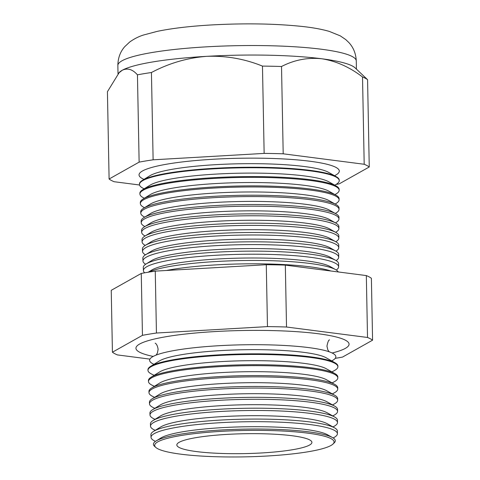 <?xml version="1.0" encoding="UTF-8"?>
<svg xmlns="http://www.w3.org/2000/svg" width="480" height="480" viewBox="0 0 480 480"><rect width="100%" height="100%" fill="white"/><g stroke="black" fill="none" stroke-linecap="round" stroke-linejoin="round"><path stroke-width="0.72" d="M331.692 360.906L332.364 360.546A93.132 13.698 178.9 0 0 312.192 348.078A93.132 13.698 178.9 0 0 218.88 345.714A93.132 13.698 178.9 0 0 172.932 350.754A93.132 13.698 178.9 0 0 153.252 363.984L153.942 364.32M332.136 352.998A106.578 15.678 178.9 0 0 349.032 343.818A106.578 15.678 178.9 0 0 215.196 331.554A106.578 15.678 178.9 0 0 135.96 347.91A106.578 15.678 178.9 0 0 153.198 356.43M332.508 437.568L327.534 434.772A85.884 12.636 178.9 0 0 222.288 427.632A85.884 12.636 178.9 0 0 160.926 437.97L156.066 440.958A90.96 13.38 -1.1 0 1 221.046 430.014A90.96 13.38 -1.1 0 1 332.508 437.568A90.96 13.38 -1.1 0 1 334.206 442.884L333.006 444.036A89.718 13.2 178.9 0 0 221.388 431.346A89.718 13.2 178.9 0 0 155.82 447.444A89.718 13.2 178.9 0 0 267.354 456A89.718 13.2 178.9 0 0 333.006 444.036M155.82 447.444L154.572 446.328A90.96 13.38 -1.1 0 1 156.066 440.958M333.15 437.952L333.906 437.544A93.198 13.71 178.9 0 0 337.398 433.776A93.198 13.71 178.9 0 0 220.338 422.7A93.198 13.71 178.9 0 0 151.032 437.352A93.198 13.71 178.9 0 0 154.668 440.982L155.442 441.366M334.566 427.842L327.324 423.768A85.884 12.636 178.9 0 0 222.078 416.628A85.884 12.636 178.9 0 0 160.716 426.966L153.636 431.316A93.27 13.722 -1.1 0 1 220.272 420.09A93.27 13.722 -1.1 0 1 334.566 427.842A93.27 13.722 -1.1 0 1 337.416 431.166L337.398 433.776M151.032 437.352L150.912 434.748A93.27 13.722 -1.1 0 1 153.636 431.316M332.958 426.936L333.978 426.384A93.498 13.752 178.9 0 0 337.482 422.604A93.498 13.752 178.9 0 0 220.05 411.498A93.498 13.752 178.9 0 0 150.522 426.192A93.498 13.752 178.9 0 0 154.17 429.84L155.208 430.35M334.638 416.994L327.114 412.764A85.884 12.636 178.9 0 0 221.868 405.624A85.884 12.636 178.9 0 0 160.506 415.962L153.15 420.48A93.558 13.764 -1.1 0 1 219.99 409.218A93.558 13.764 -1.1 0 1 334.638 416.994A93.558 13.764 -1.1 0 1 337.5 420.33L337.482 422.604M150.522 426.192L150.42 423.924A93.558 13.764 -1.1 0 1 153.15 420.48M332.748 415.932L334.05 415.23A93.792 13.8 178.9 0 0 337.56 411.432A93.792 13.8 178.9 0 0 219.762 400.296A93.792 13.8 178.9 0 0 150.012 415.038A93.792 13.8 178.9 0 0 153.672 418.692L154.998 419.346M334.704 406.146L326.904 401.754A85.884 12.636 178.9 0 0 221.658 394.62A85.884 12.636 178.9 0 0 160.296 404.958L152.664 409.644A93.846 13.806 -1.1 0 1 219.708 398.346A93.846 13.806 -1.1 0 1 334.704 406.146A93.846 13.806 -1.1 0 1 337.578 409.494L337.56 411.432M150.012 415.038L149.928 413.1A93.846 13.806 -1.1 0 1 152.664 409.644M332.538 404.928L334.116 404.07A94.086 13.842 178.9 0 0 337.644 400.266A94.086 13.842 178.9 0 0 219.468 389.088A94.086 13.842 178.9 0 0 149.502 403.878A94.086 13.842 178.9 0 0 153.174 407.544L154.782 408.342M334.776 395.298L326.688 390.75A85.884 12.636 178.9 0 0 221.442 383.616A85.884 12.636 178.9 0 0 160.086 393.948L152.178 398.808A94.128 13.848 -1.1 0 1 219.426 387.48A94.128 13.848 -1.1 0 1 334.776 395.298A94.128 13.848 -1.1 0 1 337.656 398.658L337.644 400.266M149.502 403.878L149.43 402.276A94.128 13.848 -1.1 0 1 152.178 398.808M332.328 393.924L334.188 392.916A94.386 13.884 178.9 0 0 337.722 389.094A94.386 13.884 178.9 0 0 219.18 377.886A94.386 13.884 178.9 0 0 148.992 392.718A94.386 13.884 178.9 0 0 152.676 396.402L154.572 397.332M334.848 384.45L326.478 379.746A85.884 12.636 178.9 0 0 221.232 372.612A85.884 12.636 178.9 0 0 159.87 382.944L151.692 387.972A94.416 13.89 -1.1 0 1 219.144 376.608A94.416 13.89 -1.1 0 1 334.848 384.45A94.416 13.89 -1.1 0 1 337.734 387.822L337.722 389.094M148.992 392.718L148.938 391.446A94.416 13.89 -1.1 0 1 151.692 387.972M332.118 382.914L334.26 381.756A94.68 13.926 178.9 0 0 337.806 377.928A94.68 13.926 178.9 0 0 218.892 366.684A94.68 13.926 178.9 0 0 148.482 381.564A94.68 13.926 178.9 0 0 152.178 385.254L154.362 386.328M334.914 373.608L326.268 368.742A85.884 12.636 178.9 0 0 221.022 361.608A85.884 12.636 178.9 0 0 159.66 371.94L151.206 377.136A94.704 13.932 -1.1 0 1 218.862 365.736A94.704 13.932 -1.1 0 1 334.914 373.608A94.704 13.932 -1.1 0 1 337.812 376.986L337.806 377.928M148.482 381.564L148.44 380.622A94.704 13.932 -1.1 0 1 151.206 377.136M331.902 371.91L334.326 370.602A94.974 13.974 178.9 0 0 337.89 366.756A94.974 13.974 178.9 0 0 218.598 355.476A94.974 13.974 178.9 0 0 147.972 370.404A94.974 13.974 178.9 0 0 151.68 374.106L154.152 375.324M334.986 362.76L326.058 357.738A85.884 12.636 178.9 0 0 220.812 350.598A85.884 12.636 178.9 0 0 159.45 360.936L150.72 366.3A94.992 13.974 -1.1 0 1 218.586 354.864A94.992 13.974 -1.1 0 1 334.986 362.76A94.992 13.974 -1.1 0 1 337.89 366.15L337.89 366.756M147.972 370.404L147.948 369.798A94.992 13.974 -1.1 0 1 150.72 366.3M330.9 271.002A97.362 14.322 178.9 0 0 216.252 264.87A97.362 14.322 178.9 0 0 166.404 270.486M148.596 272.154A97.452 14.334 -1.1 0 1 216.168 261.516A97.452 14.334 -1.1 0 1 335.586 269.61L330.324 266.652A92.088 13.548 178.9 0 0 217.482 258.996A92.088 13.548 178.9 0 0 151.692 270.078L148.212 272.22M336.27 270.024A97.62 14.358 178.9 0 0 338.616 266.862A97.62 14.358 178.9 0 0 216.006 255.27A97.62 14.358 178.9 0 0 143.412 270.612A97.62 14.358 178.9 0 0 144.696 272.814M335.646 260.316L330.144 257.22A92.088 13.548 178.9 0 0 217.296 249.564A92.088 13.548 178.9 0 0 151.506 260.646L146.124 263.952A97.698 14.37 -1.1 0 1 215.928 252.198A97.698 14.37 -1.1 0 1 335.646 260.316A97.698 14.37 -1.1 0 1 338.634 263.802L338.616 266.862M143.412 270.612L143.274 267.552A97.698 14.37 -1.1 0 1 146.124 263.952M336.126 260.592A97.872 14.4 178.9 0 0 338.682 257.292A97.872 14.4 178.9 0 0 215.754 245.664A97.872 14.4 178.9 0 0 142.974 261.048A97.872 14.4 178.9 0 0 145.662 264.252M335.706 251.016L329.958 247.782A92.088 13.548 178.9 0 0 217.116 240.132A92.088 13.548 178.9 0 0 151.326 251.214L145.71 254.664A97.944 14.406 -1.1 0 1 215.682 242.88A97.944 14.406 -1.1 0 1 335.706 251.016A97.944 14.406 -1.1 0 1 338.706 254.514L338.682 257.292M142.974 261.048L142.848 258.276A97.944 14.406 -1.1 0 1 145.71 254.664M335.97 251.166A98.124 14.436 178.9 0 0 338.754 247.716A98.124 14.436 178.9 0 0 215.508 236.058A98.124 14.436 178.9 0 0 142.542 251.484A98.124 14.436 178.9 0 0 145.452 254.826M335.766 241.722L329.778 238.35A92.088 13.548 178.9 0 0 216.936 230.7A92.088 13.548 178.9 0 0 151.146 241.782L145.29 245.376A98.19 14.442 -1.1 0 1 215.442 233.562A98.19 14.442 -1.1 0 1 335.766 241.722A98.19 14.442 -1.1 0 1 338.772 245.226L338.754 247.716M142.542 251.484L142.428 248.994A98.19 14.442 -1.1 0 1 145.29 245.376M335.808 241.74A98.376 14.472 178.9 0 0 338.82 238.14A98.376 14.472 178.9 0 0 215.262 226.458A98.376 14.472 178.9 0 0 142.104 241.92A98.376 14.472 178.9 0 0 145.254 245.4M335.826 232.422L329.598 228.918A92.088 13.548 178.9 0 0 216.756 221.268A92.088 13.548 178.9 0 0 150.966 232.35L144.876 236.088A98.436 14.478 -1.1 0 1 215.202 224.244A98.436 14.478 -1.1 0 1 335.826 232.422A98.436 14.478 -1.1 0 1 338.838 235.938L338.82 238.14M142.104 241.92L142.002 239.718A98.436 14.478 -1.1 0 1 144.876 236.088M335.634 232.314A98.634 14.508 178.9 0 0 338.892 228.57A98.634 14.508 178.9 0 0 215.01 216.852A98.634 14.508 178.9 0 0 141.666 232.356A98.634 14.508 178.9 0 0 145.062 235.974M335.886 223.128L329.418 219.486A92.088 13.548 178.9 0 0 216.576 211.836A92.088 13.548 178.9 0 0 150.786 222.918L144.456 226.8A98.682 14.514 -1.1 0 1 214.962 214.926A98.682 14.514 -1.1 0 1 335.886 223.128A98.682 14.514 -1.1 0 1 338.904 226.65L338.892 228.57M141.666 232.356L141.576 230.436A98.682 14.514 -1.1 0 1 144.456 226.8M335.46 222.882A98.886 14.544 178.9 0 0 338.964 218.994A98.886 14.544 178.9 0 0 214.764 207.252A98.886 14.544 178.9 0 0 141.228 222.792A98.886 14.544 178.9 0 0 144.876 226.542M335.946 213.828L329.238 210.054A92.088 13.548 178.9 0 0 216.39 202.404A92.088 13.548 178.9 0 0 150.606 213.486L144.042 217.512A98.928 14.55 -1.1 0 1 214.722 205.608A98.928 14.55 -1.1 0 1 335.946 213.828A98.928 14.55 -1.1 0 1 338.976 217.362L338.964 218.994M141.228 222.792L141.156 221.16A98.928 14.55 -1.1 0 1 144.042 217.512M335.28 213.45L335.316 213.432A99.138 14.586 178.9 0 0 339.03 209.424A99.138 14.586 178.9 0 0 214.512 197.646A99.138 14.586 178.9 0 0 140.79 213.228A99.138 14.586 178.9 0 0 144.66 217.092L144.696 217.11M336.006 204.534L329.058 200.622A92.088 13.548 178.9 0 0 216.21 192.972A92.088 13.548 178.9 0 0 150.42 204.048L143.622 208.224A99.174 14.592 -1.1 0 1 214.476 196.29A99.174 14.592 -1.1 0 1 336.006 204.534A99.174 14.592 -1.1 0 1 339.042 208.074L339.03 209.424M140.79 213.228L140.73 211.878A99.174 14.592 -1.1 0 1 143.622 208.224M335.1 204.018L335.376 203.868A99.39 14.622 178.9 0 0 339.102 199.848A99.39 14.622 178.9 0 0 214.266 188.04A99.39 14.622 178.9 0 0 140.352 203.664A99.39 14.622 178.9 0 0 144.228 207.54L144.516 207.678M336.066 195.234L328.872 191.19A92.088 13.548 178.9 0 0 216.03 183.534A92.088 13.548 178.9 0 0 150.24 194.616L143.208 198.936A99.42 14.628 -1.1 0 1 214.236 186.972A99.42 14.628 -1.1 0 1 336.066 195.234A99.42 14.628 -1.1 0 1 339.108 198.78L339.102 199.848M140.352 203.664L140.304 202.602A99.42 14.628 -1.1 0 1 143.208 198.936M334.914 194.586L335.436 194.304A99.648 14.658 178.9 0 0 339.168 190.272A99.648 14.658 178.9 0 0 214.014 178.44A99.648 14.658 178.9 0 0 139.92 194.1A99.648 14.658 178.9 0 0 143.802 197.982L144.336 198.246M336.126 185.934L328.692 181.752A92.088 13.548 178.9 0 0 215.85 174.102A92.088 13.548 178.9 0 0 150.06 185.184L142.788 189.648A99.666 14.664 -1.1 0 1 213.996 177.654A99.666 14.664 -1.1 0 1 336.126 185.934A99.666 14.664 -1.1 0 1 339.174 189.492L339.168 190.272M139.92 194.1L139.884 193.32A99.666 14.664 -1.1 0 1 142.788 189.648M334.734 185.154L335.496 184.74A99.9 14.694 178.9 0 0 339.24 180.702A99.9 14.694 178.9 0 0 213.768 168.834A99.9 14.694 178.9 0 0 139.482 184.536A99.9 14.694 178.9 0 0 143.376 188.43L144.15 188.814M339.24 180.702L339.246 180.204A99.912 14.7 178.9 0 0 336.186 176.64L328.512 172.32A92.088 13.548 178.9 0 0 215.67 164.67A92.088 13.548 178.9 0 0 149.88 175.752L142.374 180.36A99.912 14.7 178.9 0 0 139.458 184.044L139.482 184.536M336.186 176.64A99.912 14.7 178.9 0 0 213.756 168.336A99.912 14.7 178.9 0 0 142.374 180.36M334.554 175.722L335.556 175.176A100.152 14.73 178.9 0 0 310.53 161.316A100.152 14.73 178.9 0 0 213.516 159.234A100.152 14.73 178.9 0 0 142.95 178.878L143.97 179.382M336.036 184.44A132.342 19.47 178.9 0 0 339.222 183.858L369.252 166.98A132.342 19.47 178.9 0 0 364.194 164.268L283.194 153.804A132.342 19.47 178.9 0 0 264.144 153.402L153.12 159.816L151.44 72.516C168.942 63.24 187.362 57.846 206.706 56.34A119.226 17.538 178.9 0 1 321.768 58.764A119.226 17.538 178.9 0 1 355.08 67.854L367.572 79.68A132.342 19.47 178.9 0 0 362.52 76.968C349.53 67.062 335.946 60.99 321.768 58.764C307.758 57.306 294.342 59.886 281.52 66.504A132.342 19.47 178.9 0 0 262.47 66.102C244.62 58.86 226.032 55.602 206.706 56.34A119.226 17.538 178.9 0 0 122.19 70.296A119.226 17.538 178.9 0 0 119.316 72.378L107.424 91.71L109.098 179.01A132.342 19.47 178.9 0 0 114.156 181.722L139.554 184.998M261.678 452.952A67.548 9.936 178.9 0 0 311.904 442.278A67.548 9.936 178.9 0 0 227.07 434.388A67.548 9.936 178.9 0 0 176.838 444.87A67.548 9.936 178.9 0 0 261.678 452.952M335.586 269.61A97.452 14.334 -1.1 0 1 338.268 271.95M369.252 166.98L367.572 79.68M364.194 164.268L362.52 76.968M283.194 153.804L281.52 66.504M264.144 153.402L262.47 66.102M151.44 72.516A132.342 19.47 178.9 0 0 137.448 74.832C132.534 69.252 127.446 67.746 122.19 70.296L118.506 73.206M153.12 159.816A132.342 19.47 178.9 0 0 139.128 162.132L137.448 74.832M139.128 162.132L109.098 179.01M335.238 358.35A132.342 19.47 178.9 0 0 342.552 357.066L372.576 340.182A132.342 19.47 178.9 0 0 367.518 337.47L286.518 327.012A132.342 19.47 178.9 0 0 267.468 326.61L156.444 333.024A132.342 19.47 178.9 0 0 142.452 335.334L112.428 352.212A132.342 19.47 178.9 0 0 117.48 354.93L149.94 359.118M112.428 352.212L111.24 290.322L141.264 273.444A132.342 19.47 -1.1 0 1 155.256 271.128L266.28 264.714A132.342 19.47 -1.1 0 1 285.33 265.116L366.33 275.58A132.342 19.47 -1.1 0 1 371.388 278.292L372.576 340.182M142.452 335.334L141.264 273.444M156.444 333.024L155.256 271.128M267.468 326.61L266.28 264.714M286.518 327.012L285.33 265.116M367.518 337.47L366.33 275.58M206.526 46.836A119.226 17.538 178.9 0 0 117.858 65.508C117.954 58.11 120.222 51.852 124.668 46.74L129.726 41.982C134.334 38.724 138.996 36.384 143.718 34.956L157.332 31.344C172.026 28.314 190.104 26.178 211.572 24.936C245.358 23.106 275.796 23.64 302.88 26.532C313.104 27.66 321.876 29.274 329.196 31.374L340.272 35.856L345.75 39.582L348.822 42.516C353.418 47.448 355.902 53.586 356.274 60.93A119.226 17.538 178.9 0 0 206.526 46.836M172.932 350.754L171.096 351.102M156.114 355.11L157.398 353.07L158.106 349.392C157.284 343.356 154.638 343.008 155.28 343.218L155.28 343.218M312.192 348.078L314.04 348.36M329.166 351.786L327.804 349.8L326.952 346.152C327.792 341.952 328.65 339.858 329.544 339.87L329.532 339.876M117.858 65.508L118.02 73.716M356.274 60.93L356.43 69.126"/></g></svg>
